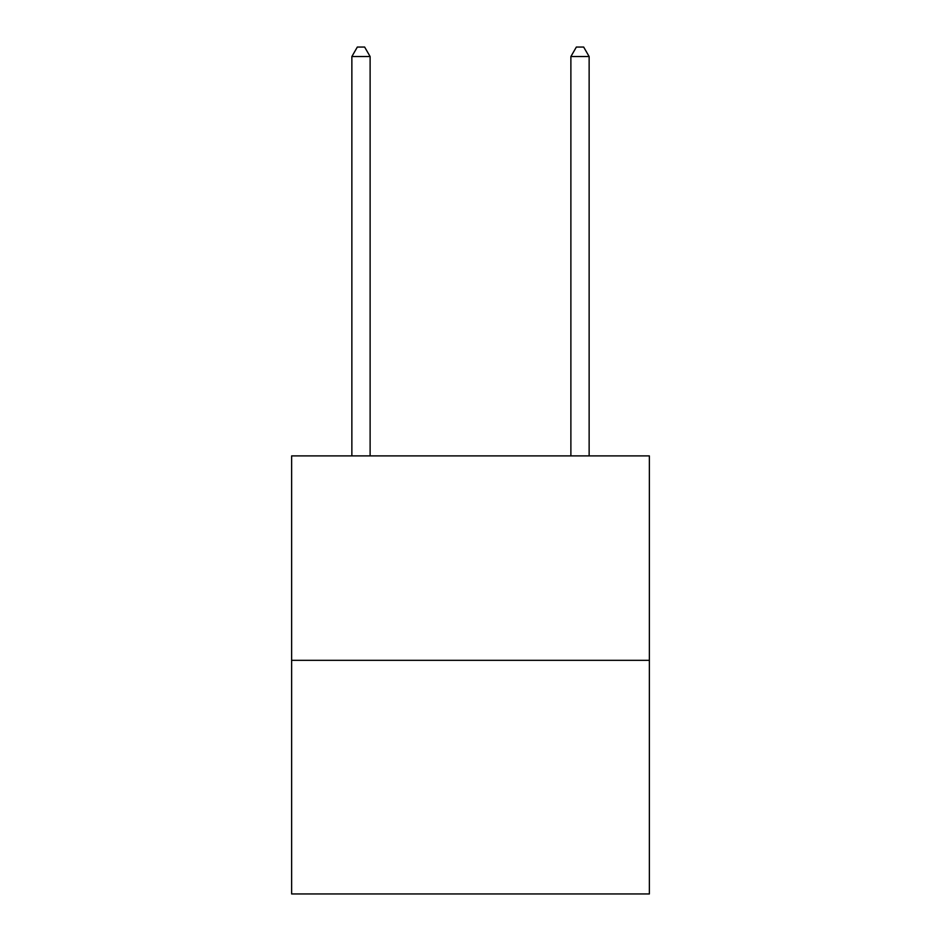 <?xml version="1.0" encoding="UTF-8"?>
<svg xmlns="http://www.w3.org/2000/svg" width="941" height="941" viewBox="0 0 941 941"><rect width="100%" height="100%" fill="white"/><g stroke="black" fill="none" stroke-linecap="round" stroke-linejoin="round"><path stroke-width="1.41" d="M649.372 660.323L649.372 455.903L291.628 455.903L291.628 893.95L649.372 893.95L649.372 660.323L291.628 660.323M370.119 455.903L370.119 56.542L351.863 56.542L351.863 455.903M351.863 56.542L357.333 47.05L364.637 47.05L370.119 56.542M589.137 455.903L589.137 56.542L570.881 56.542L570.881 455.903M570.881 56.542L576.362 47.05L583.667 47.05L589.137 56.542"/></g></svg>
